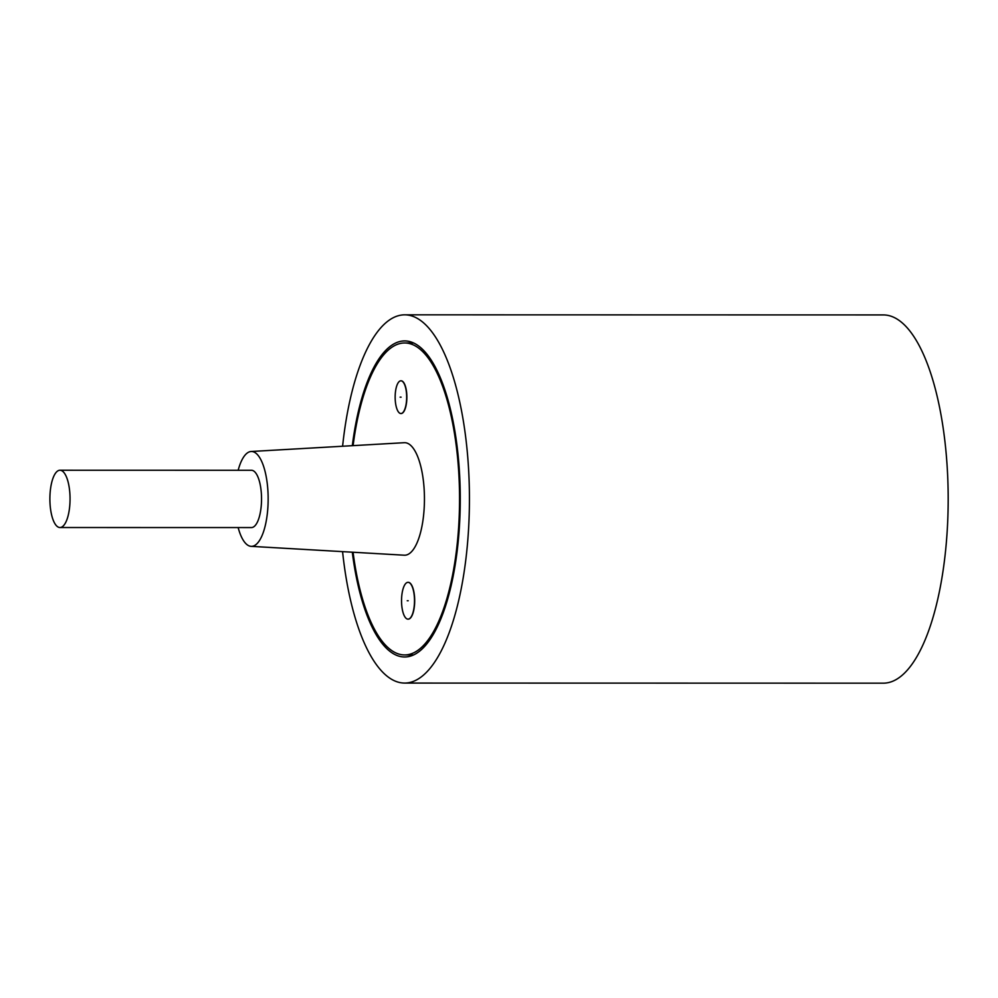 <?xml version="1.0" encoding="UTF-8"?>
<svg xmlns="http://www.w3.org/2000/svg" width="998" height="998" viewBox="0 0 998 998"><rect width="100%" height="100%" fill="white"/><g stroke="black" fill="none" stroke-linecap="round" stroke-linejoin="round"><path stroke-width="1.5" d="M404.689 314.832L883.43 314.931A184.119 64.783 90 0 1 948.1 489.906A184.119 64.783 90 0 1 889.792 682.258A184.119 64.783 -90 0 1 883.367 683.168L404.627 683.069A184.119 64.783 -90 0 0 411.051 682.158A184.119 64.783 90 0 0 469.359 489.806A184.119 64.783 90 0 0 404.689 314.832A184.119 64.783 90 0 0 398.264 315.742A184.119 64.783 -90 0 0 342.601 446.243M342.576 551.632A184.119 64.783 -90 0 0 404.627 683.069M352.294 552.193A158.033 55.601 -90 0 0 404.627 656.983A158.033 55.601 -90 0 0 410.153 656.21A158.033 55.601 90 0 0 460.19 491.103A158.033 55.601 90 0 0 404.689 340.917A158.033 55.601 90 0 0 399.163 341.703A158.033 55.601 -90 0 0 352.319 445.694M353.067 552.243A155.987 54.878 -90 0 0 404.627 654.938A155.987 54.878 -90 0 0 410.078 654.177A155.987 54.878 -90 0 0 459.479 491.203A155.987 54.878 -90 0 0 404.689 342.963A155.987 54.878 -90 0 0 399.237 343.736A155.987 54.878 -90 0 0 353.092 445.644M401.009 413.534A16.367 5.763 -90 0 0 401.096 413.534A16.367 5.763 -90 0 0 401.67 413.459A16.367 5.763 -90 0 0 406.86 396.356A16.367 5.763 -90 0 0 401.109 380.799A16.367 5.763 -90 0 0 401.009 380.799M408.107 619.147A18.413 6.475 -90 0 0 408.207 619.147A18.413 6.475 -90 0 0 408.856 619.059A18.413 6.475 -90 0 0 414.681 599.823A18.413 6.475 -90 0 0 408.219 582.321A18.413 6.475 -90 0 0 408.12 582.321M251.134 451.495A47.43 16.692 -90 0 1 268.125 496.093A47.43 16.692 -90 0 1 253.105 546.118A47.43 16.692 90 0 1 251.109 546.343L404.24 555.2A56.262 19.798 -90 0 0 406.61 554.938A56.262 19.798 -90 0 0 424.412 495.594A56.262 19.798 -90 0 0 404.265 442.7L251.134 451.495A47.43 16.692 -90 0 0 249.812 451.72A47.43 16.692 90 0 0 238.16 470.283M401.483 413.459A16.367 5.763 -90 0 0 406.66 396.356A16.367 5.763 -90 0 0 400.909 380.799A16.367 5.763 -90 0 0 400.348 380.887A16.367 5.763 -90 0 0 395.158 397.977A16.367 5.763 -90 0 0 400.909 413.534A16.367 5.763 -90 0 0 401.483 413.459M408.656 619.059A18.413 6.475 -90 0 0 414.494 599.823A18.413 6.475 -90 0 0 408.02 582.321A18.413 6.475 -90 0 0 407.384 582.42A18.413 6.475 -90 0 0 401.545 601.644A18.413 6.475 -90 0 0 408.02 619.147A18.413 6.475 -90 0 0 408.656 619.059M251.109 546.343A47.43 16.692 90 0 1 238.148 527.555M59.955 527.53L251.459 527.568A28.643 10.08 -90 0 0 252.457 527.418A28.643 10.08 -90 0 0 261.526 497.503A28.643 10.08 -90 0 0 251.471 470.283L59.967 470.245A28.643 10.08 -90 0 0 58.969 470.382A28.643 10.08 -90 0 0 49.9 500.31A28.643 10.08 -90 0 0 59.955 527.53A28.643 10.08 -90 0 0 60.965 527.381A28.643 10.08 -90 0 0 70.035 497.466A28.643 10.08 -90 0 0 59.967 470.245M401.109 397.167L400.136 397.167M408.207 600.734L407.246 600.734M413.609 342.963L404.689 342.963M413.546 654.95L404.627 654.938"/></g></svg>
